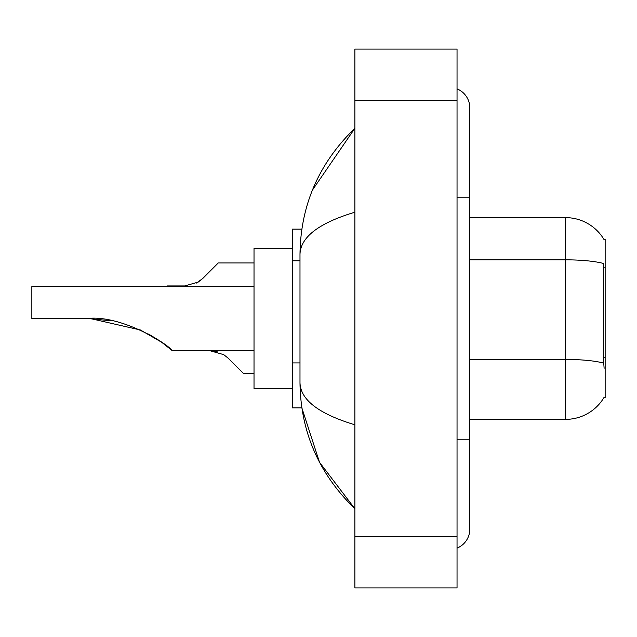 <?xml version="1.0" encoding="UTF-8"?>
<svg xmlns="http://www.w3.org/2000/svg" width="637" height="637" viewBox="0 0 637 637"><rect width="100%" height="100%" fill="white"/><g stroke="black" fill="none" stroke-linecap="round" stroke-linejoin="round"><path stroke-width="0.96" d="M469.803 419.369L565.568 419.369A44.686 44.686 0 0 0 604.123 397.281L603.892 397.663L605.15 397.663L605.15 239.337L603.987 239.496A44.686 44.686 0 0 0 565.568 217.631A44.686 44.686 0 0 1 603.892 239.337A44.686 44.686 0 0 0 565.568 217.631L469.803 217.631M301.85 229.121L292.327 229.121L292.327 407.879L301.85 407.879L319.511 462.287L354.889 508.748C318.834 473.745 300.529 431.695 299.987 382.598C300.393 399.789 318.699 413.851 354.889 424.799M457.04 439.801L469.803 439.801L469.803 107.82A20.432 20.432 0 0 0 457.04 88.885A20.432 20.432 0 0 1 469.803 107.82A20.432 20.432 0 0 0 457.04 88.885M457.04 548.115A20.432 20.432 0 0 0 469.803 529.18A20.432 20.432 0 0 1 457.04 548.115A20.432 20.432 0 0 0 469.803 529.18A20.432 20.432 0 0 1 457.04 548.115M354.889 212.201C318.779 223.085 300.473 237.155 299.987 254.402L299.987 382.598M354.889 587.911L457.04 587.911L457.04 49.089L354.889 49.089L354.889 587.911M299.987 254.402C300.529 205.297 318.834 163.247 354.889 128.252L312.417 190.121M604.123 368.297L603.303 357.206L603.478 263.487A44.686 7.763 180 0 0 565.568 259.832L565.568 217.631A44.686 44.686 0 0 1 603.987 239.496M228.301 358.281L243.804 373.784L228.301 358.281L243.804 373.784L228.301 358.281L243.804 373.784L228.301 358.281L243.804 373.784L228.301 358.281L243.804 373.784L228.301 358.281L223.698 354.634L228.301 358.281M192.732 350.422L210.242 350.804L217.225 351.775L210.242 350.804L192.732 350.804L210.242 350.804L217.225 351.775L210.242 350.804L192.732 350.804L210.242 350.804L223.698 354.634M254.02 373.784L243.804 373.784L237.418 367.406M217.225 351.775L210.242 350.804M196.522 283.043L202.765 278.465L218.268 262.954L202.765 278.465L218.268 262.954L202.765 278.465L218.268 262.954L202.765 278.465L218.268 262.954L202.765 278.465L218.268 262.954L202.765 278.465L198.163 282.111L202.765 278.465L198.163 282.111L184.706 285.941L167.197 285.941L167.197 286.578M198.163 282.111L184.706 285.941L198.163 282.111L202.765 278.465L198.163 282.111L202.765 278.465L198.163 282.111L184.706 285.941L198.163 282.111L202.765 278.465M211.882 269.34L218.268 262.954L254.02 262.954M171.95 350.422L161.631 342.228L140.435 329.99L90.279 318.532L140.435 329.99L161.631 342.228L171.95 350.422L254.02 350.422M148.596 334.067L158.709 340.206L148.915 334.242M112.008 320.873L87.492 318.5C119.86 314.718 166.321 342.65 171.95 350.422C166.082 342.467 119.836 314.758 87.492 318.5L111.73 320.817M292.327 248.271L254.02 248.271L254.02 388.729L292.327 388.729M254.02 286.578L31.85 286.578L31.85 318.5L87.492 318.5M605.15 267.827L603.303 267.827M605.15 357.206L603.303 357.206M299.987 260.772L292.327 260.772M299.987 362.923L292.327 362.923M457.04 197.199L469.803 197.199M354.889 536.84L457.04 536.84M354.889 100.16L457.04 100.16M565.568 419.369L565.568 259.832L469.803 259.832M603.621 363.122A44.686 7.763 180 0 0 565.568 359.427L469.803 359.427M469.803 439.801L469.803 529.18M354.889 128.252L350.446 132.544M354.889 508.748L350.446 504.456"/></g></svg>
